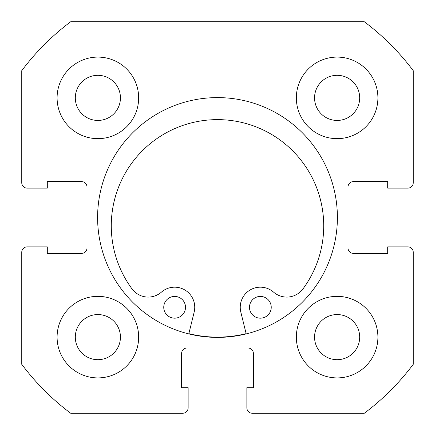 <?xml version="1.0" encoding="UTF-8"?>
<svg xmlns="http://www.w3.org/2000/svg" width="435" height="435" viewBox="0 0 435 435"><rect width="100%" height="100%" fill="white"/><g stroke="black" fill="none" stroke-linecap="round" stroke-linejoin="round"><path stroke-width="0.65" d="M246.134 333.645A119.625 119.625 0 0 1 188.855 333.645M271.233 307.3A10.875 10.875 0 0 1 260.358 318.175A10.875 10.875 0 0 1 249.483 307.3A10.875 10.875 0 0 1 260.364 296.425A10.875 10.875 0 0 1 271.233 307.3M185.506 307.3A10.875 10.875 0 0 1 174.631 318.175A10.875 10.875 0 0 1 163.756 307.295A10.875 10.875 0 0 1 174.631 296.425A10.875 10.875 0 0 1 185.506 307.3M246.199 333.911L240.827 312.118A20.119 20.119 0 0 1 273.577 292.13A20.119 20.119 0 0 0 302.978 288.905A106.222 106.222 0 0 0 217.505 119.625A106.222 106.222 0 0 0 132.012 288.894A20.119 20.119 0 0 0 161.418 292.124A20.119 20.119 0 0 1 194.162 312.118L188.79 333.906M337.397 217.5A119.897 119.897 0 0 0 217.5 97.603A119.897 119.897 0 0 0 97.603 217.5A119.897 119.897 0 0 0 217.5 337.397A119.897 119.897 0 0 0 337.397 217.5M296.344 337.125A40.781 40.781 0 0 0 337.125 377.906A40.781 40.781 0 0 0 377.906 337.125A40.781 40.781 0 0 0 337.125 296.344A40.781 40.781 0 0 0 296.344 337.125M57.094 337.125A40.781 40.781 0 0 0 97.875 377.906A40.781 40.781 0 0 0 138.656 337.125A40.781 40.781 0 0 0 97.875 296.344A40.781 40.781 0 0 0 57.094 337.125M296.344 97.875A40.781 40.781 0 0 0 337.125 138.656A40.781 40.781 0 0 0 377.906 97.875A40.781 40.781 0 0 0 337.125 57.094A40.781 40.781 0 0 0 296.344 97.875M57.094 97.875A40.781 40.781 0 0 0 97.875 138.656A40.781 40.781 0 0 0 138.656 97.875A40.781 40.781 0 0 0 97.875 57.094A40.781 40.781 0 0 0 57.094 97.875M120.441 97.875A22.566 22.566 0 0 1 97.875 120.441A22.566 22.566 0 0 1 75.309 97.875A22.566 22.566 0 0 1 97.875 75.309A22.566 22.566 0 0 1 120.441 97.875M359.691 97.875A22.566 22.566 0 0 1 337.125 120.441A22.566 22.566 0 0 1 314.559 97.875A22.566 22.566 0 0 1 337.125 75.309A22.566 22.566 0 0 1 359.691 97.875M120.441 337.125A22.566 22.566 0 0 1 97.875 359.691A22.566 22.566 0 0 1 75.309 337.125A22.566 22.566 0 0 1 97.875 314.559A22.566 22.566 0 0 1 120.441 337.125M359.691 337.125A22.566 22.566 0 0 1 337.125 359.691A22.566 22.566 0 0 1 314.559 337.125A22.566 22.566 0 0 1 337.125 314.559A22.566 22.566 0 0 1 359.691 337.125M70.688 21.75A244.687 244.687 0 0 0 21.75 70.688L21.75 182.7A5.438 5.438 0 0 0 27.187 188.137L47.306 188.137L47.306 181.612L81.562 181.612A5.438 5.438 0 0 1 87 187.05L87 247.95A5.438 5.438 0 0 1 81.562 253.387L47.306 253.387L47.306 246.862L27.187 246.862A5.438 5.438 0 0 0 21.75 252.3L21.75 364.312A244.687 244.687 0 0 0 70.688 413.25L182.7 413.25A5.438 5.438 0 0 0 188.137 407.812L188.137 387.694L181.612 387.694L181.612 353.437A5.438 5.438 0 0 1 187.05 348L247.95 348A5.438 5.438 0 0 1 253.387 353.437L253.387 387.694L246.862 387.694L246.862 407.812A5.438 5.438 0 0 0 252.3 413.25L364.312 413.25A244.687 244.687 0 0 0 413.25 364.312L413.25 252.3A5.438 5.438 0 0 0 407.812 246.862L387.694 246.862L387.694 253.387L353.437 253.387A5.438 5.438 0 0 1 348 247.95L348 187.05A5.438 5.438 0 0 1 353.437 181.612L387.694 181.612L387.694 188.137L407.812 188.137A5.438 5.438 0 0 0 413.25 182.7L413.25 70.688A244.687 244.687 0 0 0 364.312 21.75L70.688 21.75"/></g></svg>
